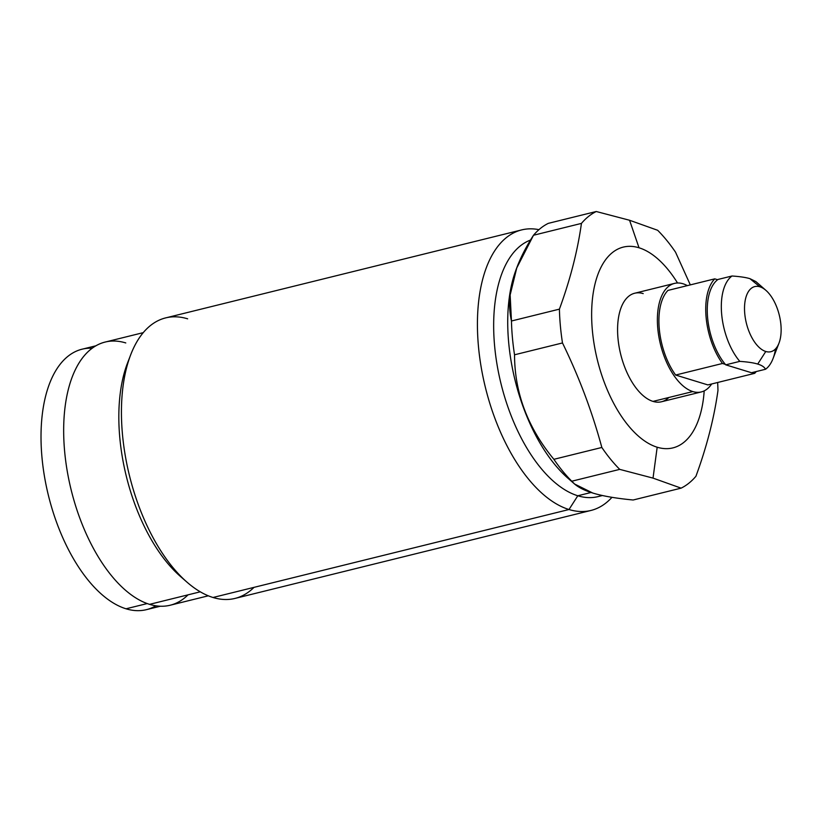 <?xml version="1.0" encoding="UTF-8"?>
<svg xmlns="http://www.w3.org/2000/svg" width="822" height="822" viewBox="0 0 822 822"><rect width="100%" height="100%" fill="white"/><g stroke="black" fill="none" stroke-linecap="round" stroke-linejoin="round"><path stroke-width="1.23" d="M778.979 343.164L773.009 358.649A50.306 25.41 -103.9 0 1 765.539 369.253C764.368 367.013 761.768 365.276 757.72 364.064L765.775 351.487A33.538 16.943 76.1 0 0 778.979 343.164A33.538 16.943 76.1 0 0 765.929 290.372A33.538 16.943 76.1 0 0 759.888 286.806L749.952 278.679C745.965 277.446 739.985 276.552 732.022 275.997L717.966 279.459A50.306 25.41 76.1 0 0 717.627 279.727L714.76 278.853L667.937 290.423A53.101 26.828 -103.9 0 0 675.643 375.048A53.101 26.828 -103.9 0 1 667.937 290.423L714.76 278.853A53.101 26.828 76.1 0 0 722.466 363.478L725.323 364.352A50.306 25.41 -103.9 0 1 707.619 317.795A50.306 25.41 -103.9 0 1 717.627 279.727L714.76 278.853A53.101 26.828 76.1 0 0 722.466 363.478L675.643 375.048L707.865 384.912L754.699 373.332L752.151 372.561L754.699 373.332L707.865 384.912L675.643 375.048L722.466 363.478L725.323 364.352A50.306 25.41 76.1 0 0 725.744 364.845L751.493 372.726L765.539 369.253A50.306 25.41 76.1 0 0 775.506 348.918M754.699 373.332A53.101 26.828 76.1 0 0 756.24 371.544A53.101 26.828 76.1 0 1 754.699 373.332M668.861 397.478A55.896 28.236 -103.9 0 1 653.007 401.403L692.812 391.57A55.896 28.236 76.1 0 1 658.823 336.434A55.896 28.236 76.1 0 1 674.492 283.405A55.896 28.236 76.1 0 1 683 283.765A55.896 28.236 76.1 0 1 687.336 285.624A55.896 28.236 76.1 0 0 683 283.765A55.896 28.236 76.1 0 0 657.785 328.451A55.896 28.236 76.1 0 0 692.812 391.57A55.896 28.236 76.1 0 0 711.647 383.977A55.896 28.236 76.1 0 1 701.31 391.93L661.505 401.763A55.896 28.236 -103.9 0 1 653.007 401.403L692.812 391.57A55.896 28.236 76.1 0 0 701.31 391.93M643.194 293.598A55.896 28.236 -103.9 0 0 617.98 338.284A55.896 28.236 -103.9 0 0 653.007 401.403A55.896 28.236 -103.9 0 1 619.017 346.268A55.896 28.236 -103.9 0 1 634.687 293.238L674.492 283.405M639.023 247.782A103.408 52.238 76.1 0 0 592.374 330.454A103.408 52.238 76.1 0 0 657.179 447.219A103.408 52.238 76.1 0 0 704.197 390.871A103.408 52.238 76.1 0 1 657.179 447.219L653.028 478.116L619.726 469.372A145.33 73.415 -103.9 0 1 601.838 447.466C592.179 411.771 579.058 376.928 562.484 342.949A145.33 73.415 -103.9 0 1 559.412 309.144C570.211 279.706 577.558 251.121 581.442 223.399A145.33 73.415 -103.9 0 1 596.258 211.511L629.56 220.255L639.023 247.782A103.408 52.238 76.1 0 0 592.374 330.454A103.408 52.238 76.1 0 0 657.179 447.219L653.028 478.116L681.109 488.145L653.028 478.116L619.726 469.372L571.773 481.219A145.33 73.415 -103.9 0 1 553.884 459.313L601.838 447.466A145.33 73.415 76.1 0 0 619.726 469.372L571.773 481.219L574.599 484.024L592.724 493.015C602.505 496.026 615.986 498.358 633.156 500.002L681.109 488.145A145.33 73.415 76.1 0 0 695.936 476.257A145.33 73.415 -103.9 0 1 681.109 488.145L633.156 500.002C615.986 498.358 602.505 496.026 592.724 493.015C582.88 490.025 575.893 486.09 571.773 481.219A145.33 73.415 76.1 0 1 553.884 459.313C527.745 427.697 514.634 392.865 514.531 354.796A145.33 73.415 -103.9 0 1 511.459 321.001L559.412 309.144A145.33 73.415 76.1 0 0 562.484 342.949L514.531 354.796C514.634 392.865 527.745 427.697 553.884 459.313L601.838 447.466C592.179 411.771 579.058 376.928 562.484 342.949L514.531 354.796A145.33 73.415 76.1 0 1 511.459 321.001C505.777 295.643 513.123 267.058 533.488 235.256A145.33 73.415 -103.9 0 1 548.305 223.358L596.258 211.511L548.305 223.358A145.33 73.415 76.1 0 0 533.488 235.256L516.75 267.972L510.143 294.964L511.459 321.001L559.412 309.144C570.211 279.706 577.558 251.121 581.442 223.399L533.488 235.256L581.442 223.399A145.33 73.415 76.1 0 1 596.258 211.511L629.56 220.255L657.651 230.283A145.33 73.415 -103.9 0 1 675.54 252.19L690.316 284.895L675.54 252.19A145.33 73.415 76.1 0 0 657.651 230.283L629.56 220.255L639.023 247.782A103.408 52.238 76.1 0 1 677.534 282.984A103.408 52.238 76.1 0 0 639.023 247.782M717.647 382.487A145.33 73.415 -103.9 0 1 717.966 390.512C714.082 418.234 706.735 446.819 695.936 476.257C706.735 446.819 714.082 418.234 717.966 390.512A145.33 73.415 76.1 0 0 717.647 382.487M574.362 483.829L567.91 478.188A132.753 67.065 -103.9 0 1 516.267 269.215L516.997 267.314M591.069 492.491L577.804 495.769A132.753 67.065 -103.9 0 1 497.752 368.605A132.753 67.065 -103.9 0 1 530.57 240.034A132.753 67.065 76.1 0 0 497.752 368.605A132.753 67.065 76.1 0 0 577.804 495.769L591.069 492.491M516.617 268.332A132.753 67.065 76.1 0 0 572.225 481.733M602.454 495.522L597.995 496.622A132.753 67.065 -103.9 0 1 577.804 495.769A132.753 67.065 76.1 0 0 601.909 495.409M590.977 510.452L234.989 598.426A144.487 72.994 -103.9 0 1 213.011 597.491L568.999 509.517A144.487 72.994 76.1 0 0 590.977 510.452A144.487 72.994 76.1 0 0 611.969 497.32A144.487 72.994 -103.9 0 1 568.999 509.517L577.804 495.769L568.999 509.517A144.487 72.994 -103.9 0 1 478.877 350.593A144.487 72.994 -103.9 0 1 538.944 229.667A144.487 72.994 76.1 0 0 521.651 229.913A144.487 72.994 76.1 0 0 481.147 366.992A144.487 72.994 76.1 0 0 568.999 509.517L213.011 597.491A144.487 72.994 -103.9 0 1 125.16 454.977A144.487 72.994 -103.9 0 1 165.664 317.898L521.651 229.913M187.642 318.823A144.487 72.994 76.1 0 0 130.739 354.693A144.487 72.994 76.1 0 0 186.954 582.13A144.487 72.994 76.1 0 0 213.011 597.491A144.487 72.994 76.1 0 0 254.008 587.36M186.954 582.13L180.285 576.314A135.548 68.473 -103.9 0 1 127.554 362.944L130.739 354.693M125.776 342.938A135.548 68.473 76.1 0 0 64.63 451.299A135.548 68.473 76.1 0 0 149.563 604.355L200.27 591.819L149.563 604.355A135.548 68.473 -103.9 0 1 67.157 470.657A135.548 68.473 -103.9 0 1 105.154 342.065L143.264 332.643M129.188 358.978A135.548 68.473 76.1 0 0 183.573 579.058M208.305 595.806L170.185 605.228A135.548 68.473 -103.9 0 1 149.563 604.355A135.548 68.473 76.1 0 0 188.033 594.851M160.331 606.225L146.439 609.657A134.15 67.774 -103.9 0 1 126.033 608.794L147.2 603.564L126.033 608.794A134.15 67.774 -103.9 0 1 44.47 476.472A134.15 67.774 -103.9 0 1 82.077 349.206L95.969 345.774M92.198 348.23A134.15 67.774 76.1 0 0 43.011 466.711A134.15 67.774 76.1 0 0 126.033 608.794A134.15 67.774 76.1 0 0 155.851 605.804M749.952 278.679L759.888 286.806A33.538 16.943 76.1 0 0 744.753 313.624A33.538 16.943 76.1 0 0 765.775 351.487L757.72 364.064C753.753 362.831 747.773 361.927 739.79 361.372A50.306 25.41 -103.9 0 1 721.675 314.323A50.306 25.41 -103.9 0 1 732.022 275.997A50.306 25.41 76.1 0 0 721.675 314.323A50.306 25.41 76.1 0 0 739.79 361.372L725.744 364.845L739.79 361.372C747.773 361.927 753.753 362.831 757.72 364.064C761.768 365.276 764.368 367.013 765.539 369.253L751.493 372.726L725.744 364.845A50.306 25.41 -103.9 0 1 725.323 364.352A50.306 25.41 -103.9 0 1 707.619 317.795A50.306 25.41 -103.9 0 1 717.627 279.727A50.306 25.41 -103.9 0 1 717.966 279.459L732.022 275.997C739.985 276.552 745.965 277.446 749.952 278.679L755.829 281.556M759.888 286.806A33.538 16.943 76.1 0 0 744.753 313.624A33.538 16.943 76.1 0 0 765.775 351.487A33.538 16.943 76.1 0 0 780.9 324.68A33.538 16.943 76.1 0 0 759.888 286.806M765.929 290.372L756.034 281.72"/></g></svg>
